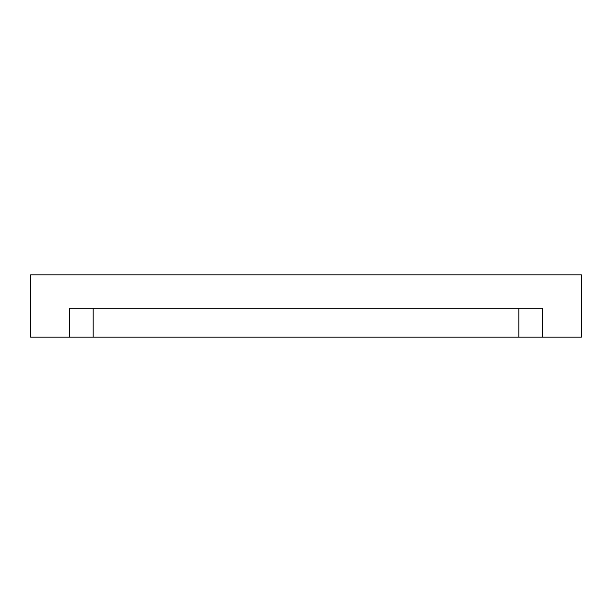 <?xml version="1.0" encoding="UTF-8"?>
<svg xmlns="http://www.w3.org/2000/svg" width="612" height="612" viewBox="0 0 612 612"><rect width="100%" height="100%" fill="white"/><g stroke="black" fill="none" stroke-linecap="round" stroke-linejoin="round"><path stroke-width="0.92" d="M93.177 337.097L518.823 337.097L518.823 308.219L518.823 337.097L542.53 337.097L542.53 308.219L69.47 308.219L69.47 337.097L93.177 337.097L93.177 308.219L93.177 337.097L69.47 337.097L69.47 308.219L542.53 308.219L542.53 337.097L581.4 337.097L581.4 274.903L30.6 274.903L30.6 337.097L69.47 337.097L30.6 337.097L30.6 274.903L581.4 274.903L581.4 337.097L93.177 337.097"/></g></svg>
